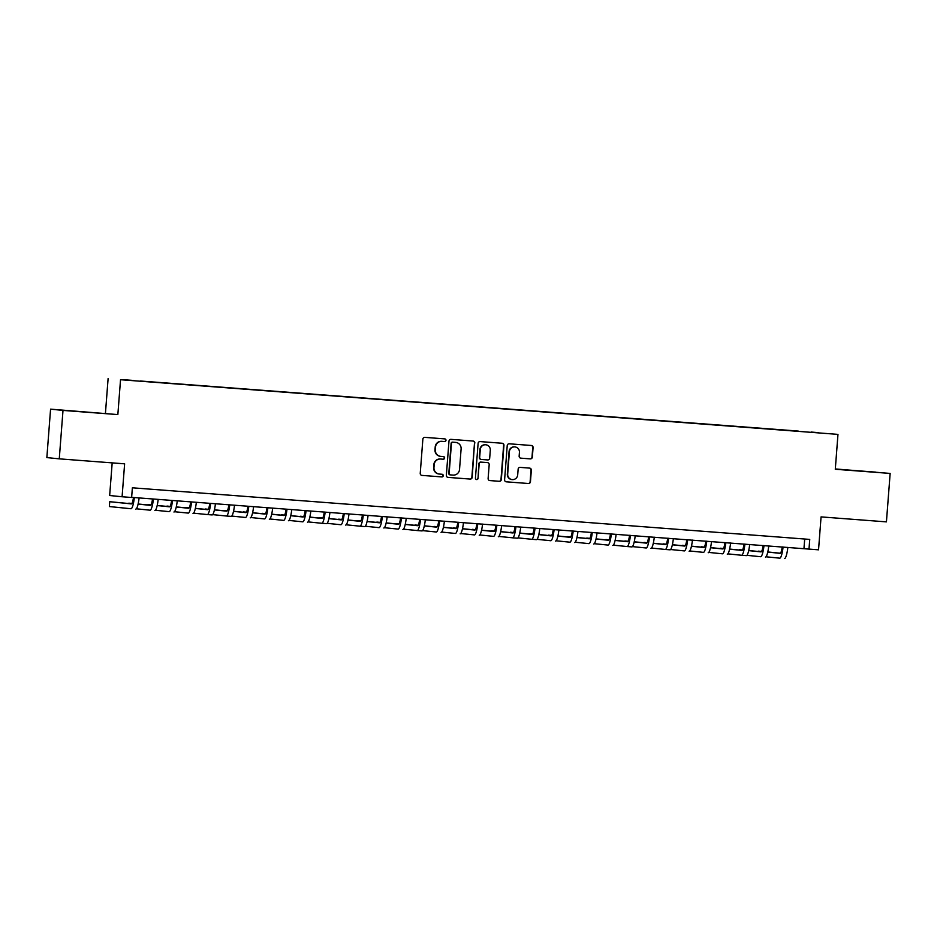 <?xml version="1.0" encoding="UTF-8"?>
<svg xmlns="http://www.w3.org/2000/svg" width="937" height="937" viewBox="0 0 937 937"><rect width="100%" height="100%" fill="white"/><g stroke="black" fill="none" stroke-linecap="round" stroke-linejoin="round"><path stroke-width="1.41" d="M445.989 440.32A1.335 1.312 95.8 0 0 444.782 438.891L424.883 437.368A1.909 1.874 95.8 0 0 422.868 439.125L420.233 473.361A1.909 1.874 95.8 0 0 421.955 475.399L441.854 476.921A1.335 1.312 95.8 0 0 443.271 475.691A1.335 1.312 95.8 0 0 442.065 474.263L439.488 474.063A6.102 6.009 95.8 0 1 433.96 467.516L434.182 464.67A6.102 6.009 95.8 0 1 440.636 459.036L443.213 459.235A1.335 1.312 95.8 0 0 444.63 458.006A1.335 1.312 95.8 0 0 443.424 456.577L440.847 456.378A6.102 6.009 95.8 0 1 435.318 449.83L435.541 446.984A6.102 6.009 95.8 0 1 442.006 441.35L444.571 441.55A1.335 1.312 95.8 0 0 445.989 440.32M440.695 456.366L440.367 456.331A6.102 6.009 95.8 0 1 434.991 449.795L435.201 446.949A6.102 6.009 95.8 0 1 441.667 441.315L444.243 441.514A1.335 1.312 95.8 0 0 445.649 440.285A1.335 1.312 95.8 0 0 444.595 438.867M421.779 475.387L441.514 476.886A1.335 1.312 95.8 0 0 442.932 475.656A1.335 1.312 95.8 0 0 441.866 474.239M439.336 474.052L439.008 474.017A6.102 6.009 95.8 0 1 433.62 467.481L433.843 464.635A6.102 6.009 95.8 0 1 440.308 459.001L442.885 459.2A1.335 1.312 95.8 0 0 444.29 457.97A1.335 1.312 95.8 0 0 443.236 456.553M811.126 432.051L818.399 432.636L811.126 432.051M530.33 458.884A1.909 1.874 95.8 0 0 532.345 457.127L533.083 447.523A1.909 1.874 95.8 0 0 531.361 445.485L509.259 443.798A1.909 1.874 95.8 0 0 507.233 445.555L504.598 479.791A1.909 1.874 95.8 0 0 506.331 481.829L528.433 483.515A1.909 1.874 95.8 0 0 530.447 481.759L531.338 470.151A1.909 1.874 95.8 0 0 529.663 468.113L520.152 467.387A1.909 1.874 95.8 0 0 518.138 469.156L517.692 474.907A5.107 5.025 95.8 0 1 512.176 479.603A5.107 5.025 95.8 0 1 507.678 474.145L509.412 451.611A5.107 5.025 95.8 0 1 514.928 446.914A5.107 5.025 95.8 0 1 519.426 452.372L519.145 456.12A1.909 1.874 95.8 0 0 520.867 458.17L529.991 458.861A1.909 1.874 95.8 0 0 532.005 457.092L532.743 447.488A1.909 1.874 95.8 0 0 531.197 445.473M63.002 410.418L117.851 414.587L50.575 409.153L63.002 410.418L59.265 458.849L124.621 463.827L122.091 496.762L131.625 497.488L132.375 487.802L809.744 539.407L808.994 549.094L818.54 549.82L821.07 516.896L886.425 521.874L890.15 473.431L835.312 468.945M117.851 414.587L120.533 379.719L837.971 434.381L835.289 469.261L890.15 473.431M474.836 443.084A1.909 1.874 95.8 0 0 473.115 441.046L451.013 439.359A1.909 1.874 95.8 0 0 448.987 441.116L446.352 475.352A1.909 1.874 95.8 0 0 448.038 477.39L470.187 479.076A1.909 1.874 95.8 0 0 472.201 477.32L474.497 443.06A1.909 1.874 95.8 0 0 472.951 441.034M480.131 441.585L502.232 443.26A1.909 1.874 95.8 0 1 503.954 445.309L501.33 479.533A1.909 1.874 95.8 0 1 499.304 481.302L489.852 480.576A1.909 1.874 95.8 0 1 488.118 478.538L489.184 464.647A1.909 1.874 95.8 0 0 487.463 462.609L481.185 462.128A1.909 1.874 95.8 0 0 479.17 463.885L478.057 478.338A1.335 1.312 95.8 0 1 476.617 479.568A1.335 1.312 95.8 0 1 475.434 478.139L478.116 443.342A1.909 1.874 95.8 0 1 480.131 441.585M59.265 458.849L46.85 457.584L50.575 409.153M124.234 379.766L133.405 380.445L124.234 379.766M120.533 379.719L837.971 434.381M798.219 431.325L140.409 381.136M798.242 431.079L140.398 381.008M112.182 462.878L109.664 495.509L122.091 496.762M105.436 413.334L108.118 378.466M131.637 497.36L808.994 549.094M804.696 539.033L803.958 548.59M85.337 412.057L61.303 410.078L85.337 412.057M875.673 472.131L838.849 469.32L875.673 472.236M447.909 477.366L469.847 479.041A1.909 1.874 95.8 0 0 471.861 477.284L474.497 443.06M452.864 442.182A1.335 1.312 95.8 0 0 451.447 443.412L449.139 473.454A1.335 1.312 95.8 0 0 450.346 474.883L453.063 475.094A6.102 6.009 95.8 0 0 459.528 469.472L461.109 448.928A6.102 6.009 95.8 0 0 455.581 442.393L452.524 442.147A1.335 1.312 95.8 0 0 451.119 443.377L451.447 443.412M449.983 474.848L450.018 474.86A1.335 1.312 95.8 0 1 448.8 473.419L451.119 443.377M452.524 442.147L455.241 442.358M489.676 480.552L498.976 481.267A1.909 1.874 95.8 0 0 500.99 479.51L503.626 445.274A1.909 1.874 95.8 0 0 502.068 443.248M487.217 462.585A1.909 1.874 95.8 0 0 487.123 462.573L480.857 462.093A1.909 1.874 95.8 0 0 478.83 463.85L478.057 478.338M476.441 479.545A1.335 1.312 95.8 0 0 477.718 478.303M490.297 450.24A5.107 5.025 95.8 0 0 485.799 444.782A5.107 5.025 95.8 0 0 480.283 449.479L479.662 457.42A1.909 1.874 95.8 0 0 481.395 459.47L487.673 459.938A1.909 1.874 95.8 0 0 489.688 458.181L490.297 450.24M485.799 444.782L485.471 444.759A5.107 5.025 95.8 0 0 479.943 449.444L480.283 449.479M481.009 459.423L481.056 459.435A1.909 1.874 95.8 0 0 481.056 459.435A1.909 1.874 95.8 0 1 479.334 457.385L479.943 449.444M520.691 458.146L529.991 458.861M514.928 446.914L514.6 446.879A5.107 5.025 95.8 0 0 509.072 451.575L509.412 451.611M512.176 479.603L511.836 479.568A5.107 5.025 95.8 0 1 507.339 474.11L509.072 451.575M506.156 481.805L528.093 483.48A1.909 1.874 95.8 0 0 530.119 481.723L531.01 470.128A1.909 1.874 95.8 0 0 529.452 468.102M133.464 497.5A9.721 1.687 94.4 0 1 131.379 503.895L109.734 501.705L109.371 506.554L131.004 508.744A14.57 2.53 -85.6 0 0 131.016 508.744A14.57 2.53 -85.6 0 0 134.342 497.57M131.648 503.813L109.734 501.705M135.783 509.107L135.771 509.107A14.57 2.53 -85.6 0 0 135.783 509.107A14.57 2.53 -85.6 0 0 139.109 497.934M152.544 498.952A9.721 1.687 94.4 0 1 150.459 505.359L138.102 504.106M150.728 505.266L138.126 503.989M131.976 503.403L128.791 503.52M131.93 503.474L128.814 503.169M136.357 508.803L150.084 510.196A14.57 2.53 -85.6 0 0 150.096 510.196A14.57 2.53 -85.6 0 0 153.422 499.023M154.863 510.56L154.851 510.56A14.57 2.53 -85.6 0 0 154.863 510.56A14.57 2.53 -85.6 0 0 158.189 499.386M171.635 500.405A9.721 1.687 94.4 0 1 169.538 506.812L157.182 505.558M169.808 506.718L157.205 505.441M151.056 504.856L147.87 504.973M151.009 504.938L147.905 504.621M155.437 510.267L169.164 511.649A14.57 2.53 -85.6 0 0 169.175 511.649A14.57 2.53 -85.6 0 0 172.502 500.475M173.942 512.012L173.931 512.012A14.57 2.53 -85.6 0 0 173.942 512.012A14.57 2.53 -85.6 0 0 177.269 500.838M190.715 501.869A9.721 1.687 94.4 0 1 188.63 508.264A9.721 1.687 94.4 0 1 188.618 508.264L176.261 507.011M188.887 508.17L176.285 506.894M170.136 506.308L166.95 506.425M170.089 506.39L166.985 506.074M174.516 511.719L188.243 513.101A14.57 2.53 -85.6 0 0 188.255 513.101A14.57 2.53 -85.6 0 0 191.581 501.927M193.022 513.464L193.01 513.464A14.57 2.53 -85.6 0 0 193.022 513.464A14.57 2.53 -85.6 0 0 196.348 502.291M209.794 503.321A9.721 1.687 94.4 0 1 207.709 509.716A9.721 1.687 94.4 0 1 207.698 509.716L195.341 508.463M207.967 509.623L195.364 508.346M189.215 507.76L186.03 507.877M189.169 507.842L186.065 507.526M193.596 513.171L207.323 514.554A14.57 2.53 -85.6 0 0 207.335 514.565A14.57 2.53 -85.6 0 0 210.661 503.38M207.346 514.565L212.09 514.917A14.57 2.53 -85.6 0 0 212.102 514.928A14.57 2.53 -85.6 0 0 215.428 503.743M228.874 504.774A9.721 1.687 94.4 0 1 226.789 511.169A9.721 1.687 94.4 0 1 226.777 511.169L214.421 509.915M227.047 511.075L214.456 509.798M208.295 509.224L205.109 509.33M208.248 509.295L205.144 508.978M212.676 514.624L226.403 516.018A14.57 2.53 -85.6 0 0 226.414 516.018A14.57 2.53 -85.6 0 0 229.741 504.832M231.181 516.381L226.414 516.018L231.181 516.381A14.57 2.53 -85.6 0 0 234.519 505.195M247.954 506.226A9.721 1.687 94.4 0 1 245.869 512.621A9.721 1.687 94.4 0 1 245.857 512.621L233.5 511.368M246.126 512.527L233.536 511.251M227.375 510.677L224.201 510.794M227.328 510.747L224.224 510.431M231.755 516.076L245.482 517.47A14.57 2.53 -85.6 0 0 245.494 517.47A14.57 2.53 -85.6 0 0 248.82 506.296M250.273 517.833L250.261 517.833A14.57 2.53 -85.6 0 0 250.273 517.833A14.57 2.53 -85.6 0 0 253.599 506.659M267.033 507.678A9.721 1.687 94.4 0 1 264.948 514.073A9.721 1.687 94.4 0 1 264.937 514.073L252.592 512.832M265.206 513.98L252.615 512.715M246.454 512.129L243.28 512.246M246.419 512.199L243.304 511.883M250.835 517.529L264.562 518.922A14.57 2.53 -85.6 0 0 264.574 518.922A14.57 2.53 -85.6 0 0 267.9 507.749M269.352 519.285L269.341 519.285A14.57 2.53 -85.6 0 0 269.352 519.285A14.57 2.53 -85.6 0 0 272.679 508.112M286.113 509.131A9.721 1.687 94.4 0 1 284.028 515.526A9.721 1.687 94.4 0 1 284.016 515.526L271.671 514.284M284.286 515.444L271.695 514.167M265.546 513.581L262.36 513.699M265.499 513.652L262.383 513.335M269.915 518.981L283.653 520.375A14.57 2.53 -85.6 0 0 286.991 509.201M288.432 520.738L288.42 520.738A14.57 2.53 -85.6 0 0 288.432 520.738A14.57 2.53 -85.6 0 0 291.758 509.564M305.193 510.583A9.721 1.687 94.4 0 1 303.108 516.99A9.721 1.687 94.4 0 1 303.096 516.99L290.751 515.737M303.377 516.896L290.775 515.619M284.625 515.034L281.44 515.151M284.579 515.104L281.463 514.8M288.994 520.433L302.733 521.827A14.57 2.53 -85.6 0 0 302.745 521.827A14.57 2.53 -85.6 0 0 306.071 510.653M307.512 522.19L307.5 522.19A14.57 2.53 -85.6 0 0 307.512 522.19A14.57 2.53 -85.6 0 0 310.838 511.016M324.272 512.035A9.721 1.687 94.4 0 1 322.187 518.442L309.831 517.189M322.457 518.348L309.854 517.072M303.705 516.486L300.519 516.603M303.658 516.568L300.543 516.252M308.074 521.897L321.813 523.279A14.57 2.53 -85.6 0 0 321.824 523.279A14.57 2.53 -85.6 0 0 325.151 512.106M321.836 523.279L326.58 523.642A14.57 2.53 -85.6 0 0 326.591 523.642A14.57 2.53 -85.6 0 0 329.918 512.469M343.352 513.499A9.721 1.687 94.4 0 1 341.267 519.894L328.91 518.641M341.536 519.801L328.934 518.524M322.785 517.938L319.599 518.056M322.738 518.02L319.622 517.704M327.165 523.35L340.892 524.732A14.57 2.53 -85.6 0 0 340.904 524.732A14.57 2.53 -85.6 0 0 344.23 513.558M345.671 525.095L345.659 525.095A14.57 2.53 -85.6 0 0 345.671 525.095A14.57 2.53 -85.6 0 0 348.997 513.921M362.432 514.952A9.721 1.687 94.4 0 1 360.347 521.347L347.99 520.094M360.616 521.253L348.014 519.976M341.864 519.391L338.679 519.508M341.818 519.473L338.702 519.157M346.245 524.802L359.972 526.184A14.57 2.53 -85.6 0 0 359.984 526.196A14.57 2.53 -85.6 0 0 363.31 515.01M364.751 526.559L359.984 526.196L364.739 526.547A14.57 2.53 -85.6 0 0 364.751 526.559A14.57 2.53 -85.6 0 0 368.077 515.373M381.523 516.404A9.721 1.687 94.4 0 1 379.426 522.799L367.07 521.546M379.696 522.705L367.093 521.429M360.944 520.855L357.758 520.96M360.897 520.925L357.793 520.609M365.325 526.254L379.052 527.648A14.57 2.53 -85.6 0 0 379.063 527.648A14.57 2.53 -85.6 0 0 382.39 516.463M383.83 528.011L383.819 528.011A14.57 2.53 -85.6 0 0 383.83 528.011A14.57 2.53 -85.6 0 0 387.157 516.837M400.603 517.856A9.721 1.687 94.4 0 1 398.518 524.251A9.721 1.687 94.4 0 1 398.506 524.251L386.149 522.998M398.775 524.158L386.173 522.881M380.024 522.307L376.838 522.424M379.977 522.377L376.873 522.061M384.404 527.707L398.131 529.1A14.57 2.53 -85.6 0 0 398.143 529.1A14.57 2.53 -85.6 0 0 401.469 517.927M402.91 529.464L402.898 529.464A14.57 2.53 -85.6 0 0 402.91 529.464A14.57 2.53 -85.6 0 0 406.236 518.29M419.682 519.309A9.721 1.687 94.4 0 1 417.597 525.704A9.721 1.687 94.4 0 1 417.586 525.704L405.229 524.462M417.855 525.61L405.264 524.345M399.103 523.76L395.918 523.877M399.057 523.83L395.953 523.514M403.484 529.159L417.211 530.553A14.57 2.53 -85.6 0 0 417.223 530.553A14.57 2.53 -85.6 0 0 420.549 519.379M417.234 530.553L421.978 530.916A14.57 2.53 -85.6 0 0 421.99 530.916A14.57 2.53 -85.6 0 0 425.328 519.742M438.762 520.761A9.721 1.687 94.4 0 1 436.677 527.156A9.721 1.687 94.4 0 1 436.665 527.156L424.309 525.915M436.935 527.074L424.344 525.798M418.183 525.212L415.009 525.329M418.136 525.282L415.032 524.966M422.564 530.611L436.291 532.005A14.57 2.53 -85.6 0 0 436.302 532.005A14.57 2.53 -85.6 0 0 439.629 520.831M441.081 532.368L441.069 532.368A14.57 2.53 -85.6 0 0 441.081 532.368A14.57 2.53 -85.6 0 0 444.407 521.195M457.842 522.214A9.721 1.687 94.4 0 1 455.757 528.62A9.721 1.687 94.4 0 1 455.745 528.62L443.4 527.367M456.014 528.527L443.424 527.25M437.263 526.664L434.089 526.781M437.228 526.735L434.112 526.43M441.643 532.064L455.37 533.458A14.57 2.53 -85.6 0 0 455.382 533.458A14.57 2.53 -85.6 0 0 458.708 522.284M460.161 533.821L460.149 533.821A14.57 2.53 -85.6 0 0 460.161 533.821A14.57 2.53 -85.6 0 0 463.487 522.647M476.921 523.666A9.721 1.687 94.4 0 1 474.836 530.073A9.721 1.687 94.4 0 1 474.825 530.073L462.48 528.819M475.094 529.979L462.503 528.702M456.354 528.117L453.168 528.234M456.307 528.199L453.192 527.882M460.723 533.528L474.462 534.91A14.57 2.53 -85.6 0 0 477.8 523.736M479.24 535.273L479.229 535.273A14.57 2.53 -85.6 0 0 479.24 535.273A14.57 2.53 -85.6 0 0 482.567 524.099M496.001 525.13A9.721 1.687 94.4 0 1 493.916 531.525A9.721 1.687 94.4 0 1 493.904 531.525L481.559 530.272M494.186 531.431L481.583 530.155M475.434 529.569L472.248 529.686M475.387 529.651L472.271 529.335M479.803 534.98L493.541 536.362A14.57 2.53 -85.6 0 0 493.553 536.362A14.57 2.53 -85.6 0 0 496.879 525.188M498.32 536.725L498.308 536.725A14.57 2.53 -85.6 0 0 498.32 536.725A14.57 2.53 -85.6 0 0 501.646 525.552M515.081 526.582A9.721 1.687 94.4 0 1 512.996 532.977L500.639 531.724M513.265 532.884L500.663 531.607M494.513 531.033L491.328 531.138M494.467 531.103L491.351 530.787M498.882 536.433L512.621 537.815A14.57 2.53 -85.6 0 0 512.633 537.826A14.57 2.53 -85.6 0 0 515.959 526.641M517.4 538.189L512.633 537.826L517.388 538.178A14.57 2.53 -85.6 0 0 517.4 538.189A14.57 2.53 -85.6 0 0 520.726 527.004M534.16 528.035A9.721 1.687 94.4 0 1 532.075 534.43L519.719 533.176M532.345 534.336L519.742 533.059M513.593 532.485L510.407 532.591M513.546 532.556L510.431 532.239M517.974 537.885L531.701 539.279A14.57 2.53 -85.6 0 0 531.712 539.279A14.57 2.53 -85.6 0 0 535.039 528.093M531.724 539.279L536.468 539.642A14.57 2.53 -85.6 0 0 536.479 539.642A14.57 2.53 -85.6 0 0 539.806 528.468M553.24 529.487A9.721 1.687 94.4 0 1 551.155 535.882L538.798 534.629M551.424 535.788L538.822 534.512M532.673 533.938L529.487 534.055M532.626 534.008L529.51 533.692M537.053 539.337L550.78 540.731A14.57 2.53 -85.6 0 0 550.792 540.731A14.57 2.53 -85.6 0 0 554.118 529.557M555.559 541.094L555.547 541.094A14.57 2.53 -85.6 0 0 555.559 541.094A14.57 2.53 -85.6 0 0 558.885 529.92M572.331 530.939A9.721 1.687 94.4 0 1 570.235 537.334L557.878 536.093M570.504 537.241L557.902 535.976M551.752 535.39L548.567 535.507M551.706 535.46L548.602 535.144M556.133 540.79L569.86 542.183A14.57 2.53 -85.6 0 0 569.872 542.183A14.57 2.53 -85.6 0 0 573.198 531.01M574.639 542.546L574.627 542.546A14.57 2.53 -85.6 0 0 574.639 542.546A14.57 2.53 -85.6 0 0 577.965 531.373M591.411 532.392A9.721 1.687 94.4 0 1 589.326 538.787A9.721 1.687 94.4 0 1 589.314 538.787L576.958 537.545M589.584 538.705L576.981 537.428M570.832 536.842L567.646 536.96M570.785 536.913L567.681 536.596M575.213 542.242L588.94 543.636A14.57 2.53 -85.6 0 0 588.951 543.636A14.57 2.53 -85.6 0 0 592.278 532.462M593.718 543.999L593.707 543.999A14.57 2.53 -85.6 0 0 593.718 543.999A14.57 2.53 -85.6 0 0 597.045 532.825M610.491 533.844A9.721 1.687 94.4 0 1 608.406 540.251A9.721 1.687 94.4 0 1 608.394 540.251L596.037 538.998M608.663 540.157L596.073 538.88M589.912 538.295L586.726 538.412M589.865 538.365L586.761 538.061M594.292 543.694L608.019 545.088A14.57 2.53 -85.6 0 0 608.031 545.088A14.57 2.53 -85.6 0 0 611.357 533.914M612.798 545.451L612.786 545.451A14.57 2.53 -85.6 0 0 612.798 545.451A14.57 2.53 -85.6 0 0 616.124 534.277M629.57 535.296A9.721 1.687 94.4 0 1 627.485 541.703A9.721 1.687 94.4 0 1 627.474 541.703L615.117 540.45M627.743 541.609L615.152 540.333M608.991 539.747L605.817 539.864M608.945 539.829L605.841 539.513M613.372 545.158L627.099 546.54A14.57 2.53 -85.6 0 0 627.111 546.54A14.57 2.53 -85.6 0 0 630.437 535.367M627.122 546.54L631.878 546.903A14.57 2.53 -85.6 0 0 635.216 535.73M648.65 536.76A9.721 1.687 94.4 0 1 646.565 543.155A9.721 1.687 94.4 0 1 646.553 543.155L634.197 541.902M646.823 543.062L634.232 541.785M628.071 541.199L624.897 541.317M628.024 541.281L624.92 540.965M632.452 546.611L646.179 547.993A14.57 2.53 -85.6 0 0 646.19 547.993A14.57 2.53 -85.6 0 0 649.517 536.819M650.969 548.356L650.957 548.356A14.57 2.53 -85.6 0 0 650.969 548.356A14.57 2.53 -85.6 0 0 654.295 537.182M667.73 538.213A9.721 1.687 94.4 0 1 665.645 544.608A9.721 1.687 94.4 0 1 665.633 544.608L653.288 543.355M665.902 544.514L653.312 543.237M647.151 542.664L643.977 542.769M647.116 542.734L644 542.418M651.531 548.063L665.258 549.445A14.57 2.53 -85.6 0 0 665.27 549.457A14.57 2.53 -85.6 0 0 668.608 538.271M670.049 549.82L665.27 549.457L670.037 549.808A14.57 2.53 -85.6 0 0 670.049 549.82A14.57 2.53 -85.6 0 0 673.375 538.634M686.809 539.665A9.721 1.687 94.4 0 1 684.724 546.06A9.721 1.687 94.4 0 1 684.713 546.06L672.368 544.807M684.982 545.966L672.391 544.69M666.242 544.116L663.056 544.221M666.195 544.186L663.08 543.87M670.611 549.515L684.35 550.909A14.57 2.53 -85.6 0 0 687.688 539.724M689.128 551.272L689.117 551.272A14.57 2.53 -85.6 0 0 689.128 551.272A14.57 2.53 -85.6 0 0 692.455 540.099M705.889 541.117A9.721 1.687 94.4 0 1 703.804 547.513A9.721 1.687 94.4 0 1 703.792 547.513L691.447 546.259M704.074 547.419L691.471 546.142M685.322 545.568L682.136 545.685M685.275 545.639L682.159 545.322M689.691 550.968L703.429 552.361A14.57 2.53 -85.6 0 0 703.441 552.361A14.57 2.53 -85.6 0 0 706.767 541.188M708.208 552.725L708.196 552.725A14.57 2.53 -85.6 0 0 708.208 552.725A14.57 2.53 -85.6 0 0 711.534 541.551M724.969 542.57A9.721 1.687 94.4 0 1 722.884 548.965L710.527 547.723M723.153 548.871L710.551 547.606M704.401 547.021L701.216 547.138M704.355 547.091L701.239 546.775M708.782 552.42L722.509 553.814A14.57 2.53 -85.6 0 0 722.521 553.814A14.57 2.53 -85.6 0 0 725.847 542.64M727.288 554.177L727.276 554.177A14.57 2.53 -85.6 0 0 727.288 554.177A14.57 2.53 -85.6 0 0 730.614 543.003M744.048 544.022A9.721 1.687 94.4 0 1 741.963 550.417L729.607 549.176M742.233 550.335L729.63 549.059M723.481 548.473L720.295 548.59M723.434 548.543L720.319 548.227M727.862 553.872L741.589 555.266A14.57 2.53 -85.6 0 0 741.6 555.266A14.57 2.53 -85.6 0 0 744.927 544.092M741.612 555.266L746.356 555.629A14.57 2.53 -85.6 0 0 746.367 555.629A14.57 2.53 -85.6 0 0 749.694 544.456M763.128 545.475A9.721 1.687 94.4 0 1 761.043 551.881L748.686 550.628M761.312 551.788L748.71 550.511M742.561 549.925L739.375 550.042M742.514 549.996L739.41 549.691M746.941 555.325L760.668 556.719A14.57 2.53 -85.6 0 0 760.68 556.719A14.57 2.53 -85.6 0 0 764.006 545.545M765.447 557.082L765.435 557.082A14.57 2.53 -85.6 0 0 765.447 557.082A14.57 2.53 -85.6 0 0 768.773 545.908M782.219 546.927A9.721 1.687 94.4 0 1 780.123 553.334L767.766 552.08M780.392 553.24L767.79 551.963M761.64 551.378L758.455 551.495M761.594 551.46L758.49 551.143M766.021 556.789L779.748 558.171A14.57 2.53 -85.6 0 0 779.76 558.171A14.57 2.53 -85.6 0 0 783.086 546.997M784.527 558.534L784.515 558.534A14.57 2.53 -85.6 0 0 784.527 558.534A14.57 2.53 -85.6 0 0 787.853 547.36M207.335 514.565L212.102 514.928M321.824 523.279L326.591 523.642M417.223 530.553L421.99 530.916M531.712 539.279L536.479 539.642M627.111 546.54L631.878 546.903M741.6 555.266L746.367 555.629"/></g></svg>
